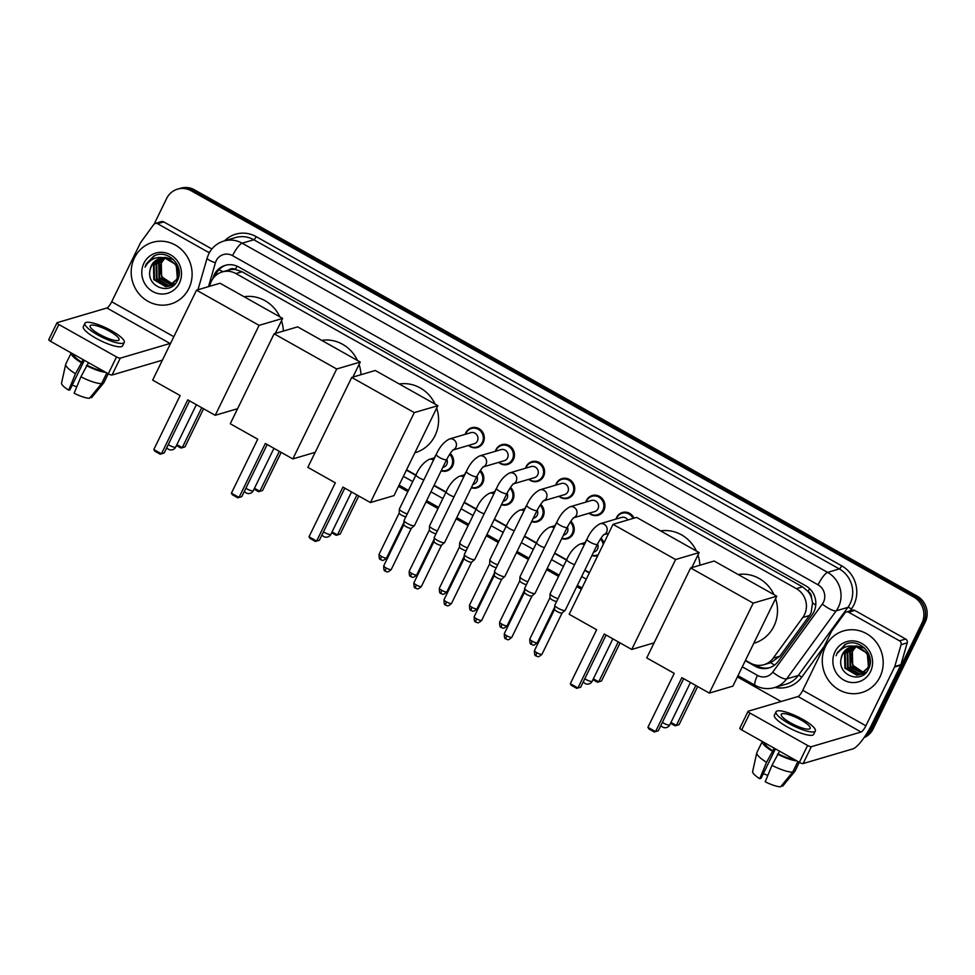 <?xml version="1.0" encoding="UTF-8"?>
<svg xmlns="http://www.w3.org/2000/svg" width="975" height="975" viewBox="0 0 975 975"><rect width="100%" height="100%" fill="white"/><g stroke="black" fill="none" stroke-linecap="round" stroke-linejoin="round"><path stroke-width="1.46" d="M597.773 555.616A10.286 9.701 73.6 0 1 591.91 555.543M585.317 542.527A10.286 9.701 73.6 0 1 586.999 539.212M570.802 521.259A10.286 9.701 73.6 0 1 561.758 538.59M555.177 525.586A10.286 9.701 73.6 0 1 556.859 522.259L524.672 588.242A5.789 1.341 -154 0 0 524.635 588.376A5.789 1.341 -154 0 0 528.023 591.325A5.789 1.341 -154 0 0 534.763 593.531A5.789 1.341 -154 0 0 534.982 593.422A5.789 1.341 -154 0 0 535.068 593.324L567.255 527.329A5.789 1.341 -154 0 1 560.211 525.33A5.789 1.341 -154 0 1 559.906 525.159A5.789 1.341 -154 0 1 556.859 522.259C560.101 514.849 564.488 509.693 569.997 506.793A5.789 5.46 73.6 0 1 573.824 517.688M540.662 504.319A10.286 9.701 73.6 0 1 531.619 521.649M525.025 508.633A10.286 9.701 73.6 0 1 526.707 505.306L494.52 571.301A5.789 1.341 -154 0 0 494.496 571.435A5.789 1.341 -154 0 0 497.884 574.372A5.789 1.341 -154 0 0 504.623 576.591A5.789 1.341 -154 0 0 504.843 576.481A5.789 1.341 -154 0 0 504.928 576.371L537.115 510.376A5.789 1.341 -154 0 1 530.071 508.389A5.789 1.341 -154 0 1 529.766 508.207A5.789 1.341 -154 0 1 526.707 505.306C529.961 497.896 534.337 492.741 539.857 489.84A5.789 5.46 73.6 0 1 543.684 500.748M510.51 487.366A10.286 9.701 73.6 0 1 501.467 504.697M494.873 491.68A10.286 9.701 73.6 0 1 496.567 488.365L464.38 554.348A5.789 1.341 -154 0 0 464.344 554.482A5.789 1.341 -154 0 0 467.732 557.432A5.789 1.341 -154 0 0 474.472 559.638A5.789 1.341 -154 0 0 474.691 559.528A5.789 1.341 -154 0 0 474.776 559.418L506.963 493.423A5.789 1.341 -154 0 1 499.919 491.437A5.789 1.341 -154 0 1 499.614 491.266A5.789 1.341 -154 0 1 496.567 488.353C499.809 480.955 504.185 475.8 509.706 472.899A5.789 5.46 73.6 0 1 513.533 483.795M480.37 470.413A10.286 9.701 73.6 0 1 471.327 487.744M464.734 474.74A10.286 9.701 73.6 0 1 466.416 471.413L434.228 537.396A5.789 1.341 -154 0 0 434.204 537.53A5.789 1.341 -154 0 0 437.592 540.479A5.789 1.341 -154 0 0 444.332 542.685A5.789 1.341 -154 0 0 444.551 542.575A5.789 1.341 -154 0 0 444.624 542.478L476.812 476.482A5.789 1.341 -154 0 1 469.779 474.484A5.789 1.341 -154 0 1 469.475 474.313A5.789 1.341 -154 0 1 466.416 471.413C469.658 464.003 474.045 458.847 479.566 455.947A5.789 5.46 73.6 0 1 483.393 466.842M450.218 453.472A10.286 9.701 73.6 0 1 441.175 470.803M434.582 457.787A10.286 9.701 73.6 0 1 436.264 454.46L404.089 520.455A5.789 1.341 -154 0 0 404.052 520.577A5.789 1.341 -154 0 0 407.44 523.526A5.789 1.341 -154 0 0 414.18 525.744A5.789 1.341 -154 0 0 414.399 525.635A5.789 1.341 -154 0 0 414.485 525.525L446.672 459.53A5.789 1.341 -154 0 1 439.628 457.543A5.789 1.341 -154 0 1 439.323 457.36A5.789 1.341 -154 0 1 436.276 454.46C439.518 447.05 443.893 441.894 449.414 438.994A5.789 5.46 73.6 0 1 453.241 449.889M585.817 502.125A10.286 9.701 73.6 0 1 602.587 499.029A10.286 9.701 73.6 0 1 589.095 513.228M555.665 485.184A10.286 9.701 73.6 0 1 572.435 482.089A10.286 9.701 73.6 0 1 558.943 496.275M525.525 468.232A10.286 9.701 73.6 0 1 542.283 465.136A10.286 9.701 73.6 0 1 528.791 479.322M495.373 451.279A10.286 9.701 73.6 0 1 512.143 448.183A10.286 9.701 73.6 0 1 498.652 462.382M615.968 519.078A10.286 9.701 73.6 0 1 634.043 518.139M465.233 434.326A10.286 9.701 73.6 0 1 481.991 431.242A10.286 9.701 73.6 0 1 468.5 445.429M745.473 660.331L750.311 663.049A19.281 18.184 -106.4 0 0 763.998 664.682L770.811 662.671L779.842 656.199L809.457 615.542L811.09 612.763L812.589 602.879L811.456 597.687A6.423 6.057 -106.4 0 0 808.117 591.447A19.281 4.595 -60.7 0 1 809.579 588.607M763.998 664.682A19.281 18.184 -106.4 0 0 773.187 658.162L802.791 617.504A19.281 18.184 -106.4 0 0 804.473 614.713A19.281 18.184 -106.4 0 0 796.368 588.668L235.913 273.573A19.281 18.184 -106.4 0 0 222.227 271.94A19.281 18.184 -106.4 0 0 210.173 284.322L209.601 286.321M808.117 591.447L807.824 591.277A19.281 18.184 73.6 0 1 811.456 597.687M228.674 270.038A19.281 18.184 73.6 0 1 235.645 269.587L235.353 269.429A6.423 6.057 -106.4 0 0 228.674 270.038L222.227 271.94M807.824 591.277L802.535 586.852L242.068 271.757L235.645 269.587M406.575 469.792L415.923 475.057M434.107 485.282L446.075 492.009M464.258 502.222L476.214 508.95M494.41 519.175L506.366 525.903M524.55 536.128L536.518 542.856M554.702 553.069L566.658 559.796M584.842 570.022L589.473 572.63M600.953 538.212A10.286 9.701 73.6 0 1 603.927 542.977M745.302 660.672L755.296 666.291A19.281 18.184 -106.4 0 0 768.97 667.924A19.281 18.184 -106.4 0 0 778.172 661.391L812.212 614.64A19.281 18.184 -106.4 0 0 813.893 611.849A19.281 18.184 -106.4 0 0 805.789 585.817L238.79 267.028A19.281 18.184 -106.4 0 0 225.103 265.395A19.281 18.184 -106.4 0 0 213.062 277.777L212.733 278.887M154.16 224.067L166.652 198.473A19.281 18.184 73.6 0 1 177.523 189.15A19.281 18.184 73.6 0 1 191.197 190.783L913.843 597.066A19.281 18.184 73.6 0 1 921.936 623.11L869.846 729.909A19.281 18.184 73.6 0 1 865.3 735.808M781.109 701.513L737.38 676.918M581.38 589.217L576.749 586.609M558.565 576.383L546.609 569.668M528.426 559.443L516.457 552.715M498.274 542.49L486.318 535.763M468.134 525.537L456.166 518.822M437.982 508.597L426.026 501.869M407.83 491.644L398.482 486.379M177.523 189.15L180.802 188.187A19.281 18.184 73.6 0 1 194.476 189.82L917.122 596.103A19.281 18.184 73.6 0 1 925.214 622.148L873.125 728.947L871.492 729.422A19.281 18.184 73.6 0 1 864.423 737.1A19.281 18.184 73.6 0 0 871.492 729.422L923.581 622.623L871.492 729.422L869.846 729.909M917.122 596.103L915.476 596.578A19.281 18.184 73.6 0 1 923.581 622.623A19.281 18.184 73.6 0 0 915.476 596.578L192.831 190.296L915.476 596.578L913.843 597.066M179.156 188.663A19.281 18.184 73.6 0 1 192.831 190.296A19.281 18.184 73.6 0 0 179.156 188.663M406.404 470.133L415.764 475.398M433.948 485.623L445.904 492.351M464.088 502.576L476.056 509.291M494.24 519.517L506.196 526.244M524.379 536.469L536.347 543.197M554.531 553.422L566.487 560.138M584.683 570.363L589.302 572.971M215.085 276.108A19.281 18.184 73.6 0 1 225.932 265.176M769.787 667.656A19.281 18.184 73.6 0 1 756.929 665.803L755.527 665.023M873.125 728.947A19.281 18.184 73.6 0 1 864.069 737.612M825.52 646.425A32.138 30.31 73.6 0 1 843.643 630.886A32.138 30.31 73.6 0 1 875.964 641.806A32.138 30.31 73.6 0 1 879.938 677.016A32.138 30.31 73.6 0 1 861.815 692.543A32.138 30.31 73.6 0 1 829.493 681.635A32.138 30.31 73.6 0 1 825.52 646.425M852.199 646.827L845.203 653.396L845.557 667.985L857.427 675.029L860.328 674.627M851.87 646.888L844.557 653.591L844.911 668.18L856.769 675.212L860.645 674.529L868.506 667.607L867.287 653.274L855.806 646.51M859.999 674.724L867.848 667.802C870.882 657.613 867.287 650.654 857.062 646.937A14.527 13.699 73.6 0 0 850.663 647.181A14.527 13.699 73.6 0 0 842.473 654.201A14.527 13.699 73.6 0 0 841.157 658.515C836.94 675.407 861.705 684.426 868.311 669.362C876.647 655.261 858.743 636.712 844.789 644.682L837.964 652.714C843.034 646.547 849.396 644.621 857.062 646.937M853.552 646.681L847.811 652.628L848.152 667.217L860.023 674.261L861.595 674.127M861.924 674.078L862.924 673.859M861.608 674.2L866.092 672.518M853.21 646.705L847.153 652.823L847.507 667.412L859.377 674.444L861.278 674.261M862.595 673.957L866.629 671.885M854.941 646.669L850.407 651.861L850.761 666.449L862.814 673.481M863.155 673.469L864.191 673.359M864.533 673.311L865.52 673.091M854.588 646.657L849.761 652.056L850.115 666.644L862.509 673.664M862.863 673.64L863.874 673.493M864.216 673.432L865.544 673.079M863.984 672.689L853.357 665.681L851.614 660.965A14.527 13.699 73.6 0 1 852.723 651.178A14.527 13.699 73.6 0 1 856.111 646.766M864.35 672.713L865.41 672.713M856.001 646.754L852.357 651.288L852.711 665.876L863.704 672.896M864.057 672.921L865.118 672.896M850.895 647.12L842.607 654.164L841.157 658.515M864.703 648.192L856.501 645.913L854.344 646.157M870.468 671.69A20.95 19.768 73.6 0 1 843.789 680.05A20.95 19.768 73.6 0 1 834.99 651.751A20.95 19.768 73.6 0 1 861.668 643.39A20.95 19.768 73.6 0 1 870.468 671.69M845.8 644.243L837.403 652.494L836.123 655.712M848.652 612.239A3.218 3.035 -106.4 0 0 846.373 611.971L852.516 610.155A3.218 3.035 73.6 0 1 854.795 610.423L848.652 612.239L899.535 640.843L905.678 639.039A3.218 3.035 73.6 0 1 907.225 642.866L900.912 664.694A3.218 3.035 73.6 0 1 900.717 665.206L872.04 723.986A25.716 6.13 -60.7 0 1 852.881 748.885L803.12 763.559A3.218 0.743 -154 0 1 799.378 762.328L807.605 745.461A3.218 0.743 26 0 0 811.346 746.692L861.108 732.018A6.423 1.536 119.3 0 0 865.898 725.79L894.562 667.022A3.218 3.035 -106.4 0 0 894.77 666.51L901.083 644.67A3.218 3.035 -106.4 0 0 899.535 640.843M854.795 610.423L905.678 639.039M846.373 611.971A3.218 3.035 -106.4 0 0 844.838 613.056L831.724 631.069A3.218 3.035 -106.4 0 0 831.443 631.532L802.778 690.3A6.423 1.536 119.3 0 1 797.989 696.528L748.227 711.202A3.218 0.743 26 0 0 748.057 711.323A3.218 0.743 26 0 0 749.921 713.042L741.695 729.897L799.378 762.328M741.695 729.897A3.218 0.743 -154 0 1 739.83 728.191L748.057 711.323M749.921 713.042L807.605 745.461M790.567 722.877A16.075 3.717 26 0 0 810.128 728.422A16.075 3.717 26 0 0 800.804 719.867A16.075 3.717 26 0 0 781.243 714.334A16.075 3.717 26 0 0 790.567 722.877M764.571 742.767A18.647 4.314 26 0 0 772.858 750.799L766.545 762.292L759.769 778.72L761.036 778.355L775.418 748.861M774.15 748.142L772.858 750.799M776.039 711.787L774.394 715.162A21.852 5.058 26 0 0 787.081 726.802A21.852 5.058 26 0 0 813.686 734.321L815.332 730.957A21.852 5.058 26 0 0 802.644 719.318A21.852 5.058 26 0 0 776.039 711.787A21.852 5.058 26 0 0 788.714 723.426A21.852 5.058 26 0 0 815.332 730.957M759.769 778.72A16.709 3.863 26 0 1 752.627 771.591L756.783 752.81A21.218 4.899 26 0 1 756.88 752.542L762.279 741.475A21.218 4.899 26 0 0 772.029 751.043M781.572 785.618L782.632 786.216L794.723 771.517L799.244 762.255M794.723 771.517A21.218 4.899 26 0 0 794.857 771.371A21.218 4.899 26 0 0 795.015 771.14L799.329 762.304M756.783 752.81A21.218 4.899 26 0 0 766.545 762.292M782.632 786.216L794.857 771.371M767.812 775.466A12.858 2.974 26 0 0 763.315 773.662M771.981 765.351A21.218 4.899 26 0 0 792.675 772.127L780.573 786.813A16.709 3.863 26 0 1 765.217 781.779L771.981 765.351L779.586 751.201M778.294 753.858A18.647 4.314 26 0 0 794.467 759.574M777.465 754.102A21.218 4.899 26 0 0 796.746 760.853M797.867 761.475L792.675 772.127M738.185 574.519A35.356 33.345 73.6 0 1 773.979 594.653M775.564 598.626A35.356 33.345 73.6 0 1 773.931 626.194A35.356 33.345 73.6 0 1 753.992 643.281L753.748 643.342M674.225 673.359L647.912 727.313L655.529 731.603L681.854 677.637L709.325 693.091L753.2 603.147L690.617 567.962L646.754 657.906L674.225 673.359M647.912 727.313L648.862 728.934L654.298 731.993L658.271 730.787L683.694 678.673M690.617 567.962L714.163 561.027L776.746 596.2L732.883 686.144L709.325 693.091M776.746 596.2L753.2 603.147M654.298 731.993L658.271 730.787M697.673 686.534L679.088 724.657L675.114 725.851L670.544 723.292M695.833 685.498L676.333 725.461L679.088 724.657M670.958 722.438L676.333 725.461L675.114 725.851M660.587 530.9A35.356 33.345 73.6 0 1 696.382 551.021M697.966 554.994A35.356 33.345 73.6 0 1 699.879 565.232M596.639 629.728L570.314 683.694L577.931 687.972L604.256 634.006L631.727 649.46L675.602 559.528L613.019 524.343L569.156 614.274L596.639 629.728M570.314 683.694L571.265 685.303L576.7 688.362L580.673 687.168L606.097 635.042M654.079 642.866L631.727 649.46M613.019 524.343L636.578 517.396L699.148 552.581L675.602 559.528M691.811 567.608L699.148 552.581M576.7 688.362L580.673 687.168M620.076 642.903L601.49 681.025L597.517 682.232L592.958 679.66M618.235 641.867L598.735 681.842L601.49 681.025M593.361 678.819L598.735 681.842L597.517 682.232M399.287 383.992A35.356 33.345 73.6 0 1 435.082 404.113M436.666 408.086A35.356 33.345 73.6 0 1 435.021 435.654A35.356 33.345 73.6 0 1 415.094 452.741L414.85 452.814M335.327 482.82L309.014 536.786L316.631 541.064L342.944 487.098L370.427 502.552L414.29 412.608L351.719 377.435L307.844 467.366L335.327 482.82M309.014 536.786L309.965 538.395L315.4 541.454L319.373 540.26L344.797 488.134M351.719 377.435L375.265 370.488L437.848 405.673L393.985 495.605L370.427 502.552M437.848 405.673L414.29 412.608M315.4 541.454L319.373 540.26M358.776 495.995L340.178 534.117L336.204 535.324L331.646 532.752M356.923 494.959L337.435 534.934L340.178 534.117M332.061 531.911L337.435 534.934L336.204 535.324M321.689 340.36A35.356 33.345 73.6 0 1 357.484 360.482M359.068 364.455A35.356 33.345 73.6 0 1 360.969 374.705M257.729 439.189L231.416 493.155L239.033 497.433L265.346 443.479L292.829 458.92L336.692 368.989L274.121 333.803L230.258 423.747L257.729 439.189M231.416 493.155L232.367 494.764L237.803 497.823L241.776 496.628L267.199 444.515M315.181 452.339L292.829 458.92M274.121 333.803L297.668 326.857L360.25 362.042L336.692 368.989M352.913 377.081L360.25 362.042M237.803 497.823L241.776 496.628M281.178 452.376L262.58 490.498L258.607 491.692L254.048 489.133M279.337 451.34L259.837 491.303L262.58 490.498M254.463 488.28L259.837 491.303L258.607 491.692M244.091 296.729A35.356 33.345 73.6 0 1 279.886 316.863M281.47 320.824A35.356 33.345 73.6 0 1 283.384 331.073M180.131 395.57L153.818 449.524L161.436 453.814L187.748 399.847L215.231 415.301L259.094 325.357L196.523 290.172L152.661 380.116L180.131 395.57M153.818 449.524L154.769 451.145L160.205 454.204L164.178 452.997L189.601 400.883M237.583 408.708L215.231 415.301M196.523 290.172L220.07 283.238L282.652 318.411L259.094 325.357M275.316 333.45L282.652 318.411M160.205 454.204L164.178 452.997M203.58 408.744L184.982 446.867L181.021 448.061L176.451 445.502M201.74 407.708L182.24 447.671L184.982 446.867M176.865 444.649L182.24 447.671L181.021 448.061M603.415 534.836L604.073 534.556C602.55 535.665 600.32 538.907 597.407 544.282A5.789 1.341 -154 0 1 590.362 542.283A5.789 1.341 -154 0 1 590.058 542.112A5.789 1.341 -154 0 1 586.999 539.199C590.253 531.802 594.628 526.646 600.149 523.746L621.611 517.408A5.789 5.46 73.6 0 1 627.839 519.967M616.273 518.98A9.64 9.092 73.6 0 1 633.043 518.432M597.407 544.282L565.22 610.265A5.789 1.341 -154 0 1 565.134 610.374A5.789 1.341 -154 0 1 564.915 610.484A5.789 1.341 -154 0 1 558.175 608.278A5.789 1.341 -154 0 1 554.787 605.329A5.789 1.341 -154 0 1 554.812 605.195L586.999 539.199M562.124 612.934A4.18 0.963 -154 0 1 562.063 613.019A4.18 0.963 -154 0 1 561.905 613.092A4.18 0.963 -154 0 1 557.042 611.496A4.18 0.963 -154 0 1 554.592 609.363A4.18 0.963 -154 0 1 554.617 609.278M569.997 506.793L591.459 500.467A5.789 5.46 73.6 0 1 597.992 508.767A5.789 5.46 73.6 0 1 594.738 511.558L573.763 517.749M586.121 502.04A9.64 9.092 73.6 0 1 601.709 499.553A9.64 9.092 73.6 0 1 589.4 513.13M531.984 595.993A4.18 0.963 -154 0 1 531.923 596.066A4.18 0.963 -154 0 1 531.765 596.139A4.18 0.963 -154 0 1 526.89 594.543A4.18 0.963 -154 0 1 524.44 592.422A4.18 0.963 -154 0 1 524.465 592.325M539.857 489.84L561.32 483.515A5.789 5.46 73.6 0 1 567.852 491.814A5.789 5.46 73.6 0 1 564.586 494.617L543.611 500.797M555.982 485.087A9.64 9.092 73.6 0 1 571.557 482.601A9.64 9.092 73.6 0 1 559.248 496.19M501.832 579.04A4.18 0.963 -154 0 1 501.772 579.113A4.18 0.963 -154 0 1 501.613 579.199A4.18 0.963 -154 0 1 496.75 577.602A4.18 0.963 -154 0 1 494.301 575.469A4.18 0.963 -154 0 1 494.325 575.372M509.706 472.899L531.168 466.562A5.789 5.46 73.6 0 1 537.7 474.874A5.789 5.46 73.6 0 1 534.446 477.665L513.472 483.844M525.83 468.134A9.64 9.092 73.6 0 1 541.418 465.66A9.64 9.092 73.6 0 1 529.096 479.237M471.693 562.087A4.18 0.963 -154 0 1 471.632 562.161A4.18 0.963 -154 0 1 471.473 562.246A4.18 0.963 -154 0 1 466.598 560.649A4.18 0.963 -154 0 1 464.149 558.517A4.18 0.963 -154 0 1 464.173 558.431M479.566 455.947L501.028 449.621A5.789 5.46 73.6 0 1 507.561 457.921A5.789 5.46 73.6 0 1 504.294 460.712L483.32 466.903M495.678 451.193A9.64 9.092 73.6 0 1 511.266 448.707A9.64 9.092 73.6 0 1 498.956 462.284M441.541 545.135A4.18 0.963 -154 0 1 441.48 545.22A4.18 0.963 -154 0 1 441.322 545.293A4.18 0.963 -154 0 1 436.459 543.697A4.18 0.963 -154 0 1 434.009 541.576A4.18 0.963 -154 0 1 434.033 541.478M449.414 438.994L470.876 432.668A5.789 5.46 73.6 0 1 477.409 440.968A5.789 5.46 73.6 0 1 474.155 443.771L453.18 449.95M465.538 434.241A9.64 9.092 73.6 0 1 481.126 431.754A9.64 9.092 73.6 0 1 468.804 445.343M385.734 571.277A4.18 0.999 -60.7 0 1 385.466 571.265A4.18 0.999 -60.7 0 1 386.185 568.011A4.18 0.963 -154 0 0 391.268 569.449L411.377 528.231A4.18 0.963 -154 0 1 411.34 528.267A4.18 0.963 -154 0 1 411.182 528.352A4.18 0.963 -154 0 1 406.307 526.756A4.18 0.963 -154 0 1 403.857 524.623A4.18 0.963 -154 0 1 403.882 524.526M597.517 544.038A5.789 5.46 73.6 0 1 594.238 551.96L593.556 552.167M600.393 539.041A9.64 9.092 73.6 0 1 603.22 544.44M556.591 601.563A4.18 0.963 -154 0 1 552.374 599.954A4.18 0.963 -154 0 1 549.924 597.821A4.18 0.963 -154 0 1 549.949 597.736M557.992 598.674A5.789 1.341 -154 0 1 552.715 596.273A5.789 1.341 -154 0 1 550.119 593.787A5.789 1.341 -154 0 1 550.144 593.653L566.755 559.589C570.009 552.179 574.385 547.036 579.906 544.123A5.789 5.46 73.6 0 1 584.281 544.781M598.211 554.702A9.64 9.092 73.6 0 1 592.081 555.189M567.377 527.085A5.789 5.46 73.6 0 1 564.086 535.019L563.404 535.214M570.241 522.088A9.64 9.092 73.6 0 1 561.941 538.237M526.439 584.622A4.18 0.963 -154 0 1 522.222 583.001A4.18 0.963 -154 0 1 519.773 580.881A4.18 0.963 -154 0 1 519.797 580.783L499.675 622.038C499.468 629.362 501.589 626.498 501.382 627.51A4.18 0.999 -60.7 0 1 502.101 624.268A4.18 0.963 -154 0 1 499.675 622.038M527.853 581.722A5.789 1.341 -154 0 1 522.576 579.321A5.789 1.341 -154 0 1 519.967 576.834A5.789 1.341 -154 0 1 520.004 576.7L536.616 542.636C539.857 535.238 544.245 530.083 549.754 527.183A5.789 5.46 73.6 0 1 554.141 527.828M537.225 510.144A5.789 5.46 73.6 0 1 533.947 518.066L533.264 518.261M540.101 505.148A9.64 9.092 73.6 0 1 531.789 521.284M496.287 567.669A4.18 0.963 -154 0 1 492.082 566.061A4.18 0.963 -154 0 1 489.633 563.928A4.18 0.963 -154 0 1 489.657 563.83L469.536 605.097C469.316 612.422 471.449 609.546 471.242 610.569A4.18 0.999 -60.7 0 1 471.949 607.315A4.18 0.963 -154 0 1 469.536 605.097M497.701 564.781A5.789 1.341 -154 0 1 492.424 562.368A5.789 1.341 -154 0 1 489.816 559.882A5.789 1.341 -154 0 1 489.852 559.76L506.464 525.696C509.718 518.286 514.093 513.13 519.614 510.23A5.789 5.46 73.6 0 1 523.989 510.888M507.085 493.192A5.789 5.46 73.6 0 1 503.795 501.113L503.112 501.321M509.949 488.195A9.64 9.092 73.6 0 1 501.638 504.343M466.148 550.717A4.18 0.963 -154 0 1 461.931 549.108A4.18 0.963 -154 0 1 459.481 546.975A4.18 0.963 -154 0 1 459.505 546.89M467.561 547.828A5.789 1.341 -154 0 1 462.284 545.427A5.789 1.341 -154 0 1 459.676 542.941A5.789 1.341 -154 0 1 459.712 542.807L476.324 508.743C479.566 501.333 483.953 496.178 489.462 493.277A5.789 5.46 73.6 0 1 493.837 493.935M476.933 476.239A5.789 5.46 73.6 0 1 473.655 484.173L472.972 484.368M479.81 471.242A9.64 9.092 73.6 0 1 471.498 487.39M435.996 533.776A4.18 0.963 -154 0 1 431.791 532.155A4.18 0.963 -154 0 1 429.341 530.034A4.18 0.963 -154 0 1 429.366 529.937M437.409 530.875A5.789 1.341 -154 0 1 432.132 528.474A5.789 1.341 -154 0 1 429.524 525.988A5.789 1.341 -154 0 1 429.561 525.854L446.172 491.79C449.426 484.392 453.802 479.237 459.322 476.336A5.789 5.46 73.6 0 1 463.698 476.982M446.794 459.298A5.789 5.46 73.6 0 1 443.503 467.22L442.821 467.415M449.658 454.301A9.64 9.092 73.6 0 1 441.346 470.438M405.856 516.823A4.18 0.963 -154 0 1 401.639 515.214A4.18 0.963 -154 0 1 399.189 513.082A4.18 0.963 -154 0 1 399.214 512.984M407.27 513.923A5.789 1.341 -154 0 1 401.98 511.522A5.789 1.341 -154 0 1 399.384 509.035A5.789 1.341 -154 0 1 399.421 508.913L416.033 474.849C419.274 467.439 423.662 462.284 429.171 459.383A5.789 5.46 73.6 0 1 433.546 460.042M157.572 223.702A3.218 3.035 -106.4 0 0 155.293 223.433L161.436 221.618A3.218 3.035 73.6 0 1 163.715 221.886L157.572 223.702L208.455 252.306L209.82 251.903M163.715 221.886L211.892 248.978M162.411 360.116A25.716 6.13 -60.7 0 1 161.801 360.348L112.04 375.022A3.218 0.743 -154 0 1 108.298 373.791L116.525 356.923A3.218 0.743 26 0 0 120.266 358.154L170.028 343.48A6.423 1.536 119.3 0 0 170.71 343.09M155.293 223.433A3.218 3.035 -106.4 0 0 153.757 224.518L140.644 242.531A3.218 3.035 -106.4 0 0 140.363 242.994L111.698 301.762A6.423 1.536 119.3 0 1 106.909 307.99L57.147 322.664A3.218 0.743 26 0 0 56.977 322.786A3.218 0.743 26 0 0 58.841 324.492L50.615 341.36L108.298 373.791M50.615 341.36A3.218 0.743 -154 0 1 48.75 339.653L56.977 322.786M58.841 324.492L116.525 356.923M209.235 252.927A3.218 3.035 -106.4 0 0 208.455 252.306M99.487 334.34A16.075 3.717 26 0 0 119.048 339.885A16.075 3.717 26 0 0 109.724 331.329A16.075 3.717 26 0 0 90.163 325.784A16.075 3.717 26 0 0 99.487 334.34M73.491 354.23A18.647 4.314 26 0 0 81.778 362.261L75.465 373.742L68.689 390.183L69.956 389.805L84.338 360.323M83.07 359.604L81.778 362.261M84.959 323.249L83.314 326.625A21.852 5.058 26 0 0 96.001 338.264A21.852 5.058 26 0 0 122.606 345.784L124.252 342.42A21.852 5.058 26 0 0 111.564 330.781A21.852 5.058 26 0 0 84.959 323.249A21.852 5.058 26 0 0 97.634 334.888A21.852 5.058 26 0 0 124.252 342.42M71.212 352.938A21.218 4.899 26 0 0 80.949 362.505M90.492 397.081L91.553 397.678L103.643 382.98L108.164 373.717M103.643 382.98A21.218 4.899 26 0 0 103.777 382.834A21.218 4.899 26 0 0 103.935 382.602L108.249 373.766M71.199 352.938L65.8 364.004A21.218 4.899 26 0 0 65.703 364.272A21.218 4.899 26 0 0 75.465 373.742M91.553 397.678L103.777 382.834M65.703 364.272L61.547 383.053A16.709 3.863 26 0 0 68.689 390.183M76.733 386.929A12.858 2.974 26 0 0 72.235 385.125M80.901 376.801A21.218 4.899 26 0 0 101.595 383.589L89.493 398.275A16.709 3.863 26 0 1 74.137 393.242L80.901 376.801L88.506 362.663M87.214 365.32A18.647 4.314 26 0 0 103.387 371.024M86.385 365.564A21.218 4.899 26 0 0 105.666 372.316M106.787 372.938L101.595 383.589M134.44 257.887A32.138 30.31 73.6 0 1 152.563 242.348A32.138 30.31 73.6 0 1 184.884 253.268A32.138 30.31 73.6 0 1 188.858 288.478A32.138 30.31 73.6 0 1 170.735 304.005A32.138 30.31 73.6 0 1 138.413 293.097A32.138 30.31 73.6 0 1 134.44 257.887M161.119 258.29L154.123 264.859L154.477 279.447L166.347 286.492L169.248 286.077M160.79 258.351L153.477 265.054L153.831 279.642L165.689 286.674L169.565 285.992L177.426 279.069L176.207 264.737L164.726 257.961M168.919 286.187L176.767 279.264C179.802 269.076 176.207 262.117 165.982 258.399A14.527 13.699 73.6 0 0 159.583 258.643A14.527 13.699 73.6 0 0 151.393 265.663A14.527 13.699 73.6 0 0 150.077 269.978C145.86 286.869 170.625 295.888 177.231 280.824C185.567 266.723 167.663 248.174 153.709 256.145L146.25 263.969L145.043 267.174L146.884 264.176C151.954 258.009 158.316 256.084 165.982 258.399M162.472 258.131L156.731 264.091L157.072 278.679L168.943 285.724L170.515 285.59M170.844 285.541L171.844 285.322M170.527 285.663L175.012 283.969M162.13 258.168L156.073 264.286L156.427 278.874L168.297 285.907L170.198 285.724M171.515 285.419L175.549 283.347M163.861 258.131L159.327 263.323L159.681 277.912L171.734 284.944M172.087 284.932L173.111 284.822M173.452 284.773L174.464 284.542M163.507 258.119L158.681 263.518L159.035 278.107L171.429 285.127M171.783 285.09L172.794 284.956M173.136 284.895L174.123 284.651M172.904 284.152L162.277 277.144L160.534 272.415A14.527 13.699 73.6 0 1 161.643 262.641A14.527 13.699 73.6 0 1 165.031 258.229M173.27 284.176L174.33 284.176M164.921 258.217L161.277 262.75L161.631 277.339L172.624 284.359M172.977 284.371L174.038 284.359M159.815 258.582L151.527 265.627L150.077 269.978M173.623 259.655L165.421 257.376L163.264 257.619M179.388 283.152A20.95 19.768 73.6 0 1 152.709 291.501A20.95 19.768 73.6 0 1 143.91 263.201A20.95 19.768 73.6 0 1 170.588 254.853A20.95 19.768 73.6 0 1 179.388 283.152M154.72 255.706L146.323 263.957L145.043 267.174M809.457 615.542L802.791 617.504M218.936 269.758A19.281 3.595 16.1 0 0 223.165 271.659M757.672 666.205A19.281 4.595 -60.7 0 1 758.014 665.352M770.811 662.671A19.281 5.192 36.1 0 0 774.491 665.145M812.589 602.879A19.281 5.192 36.1 0 0 815.77 605.122M235.353 269.429A19.281 4.595 -60.7 0 1 237.047 266.163M802.535 586.852L796.368 588.668M779.842 656.199L773.187 658.162M242.068 271.757L235.913 273.573M742.292 666.851L757.502 675.407A12.858 12.127 -106.4 0 0 772.748 672.141L822.352 604.049A12.858 12.127 -106.4 0 0 823.461 602.197A12.858 12.127 -106.4 0 0 818.062 584.829L232.55 255.645A12.858 12.127 -106.4 0 0 216.182 260.764A12.858 12.127 -106.4 0 0 215.402 262.811L208.504 286.638M232.55 255.645A12.858 3.071 119.3 0 1 242.129 243.189L827.641 572.386A25.716 24.253 73.6 0 1 838.439 607.108A25.716 24.253 73.6 0 1 836.209 610.825L847.884 607.376A25.716 24.253 -106.4 0 0 850.115 603.659A25.716 24.253 -106.4 0 0 839.317 568.937L253.805 239.752A25.716 24.253 -106.4 0 0 235.56 237.571L223.884 241.02A25.716 24.253 73.6 0 1 242.129 243.189L253.805 239.752A3.218 0.768 -60.7 0 0 256.193 236.645L841.705 565.829A3.218 0.768 -60.7 0 1 839.317 568.937L827.641 572.386A12.858 3.071 119.3 0 0 818.062 584.829M223.884 241.02C217.047 243.165 211.989 247.467 208.723 253.927L207.139 258.034A12.858 2.389 16.1 0 0 215.402 262.811M841.705 565.829A28.921 27.288 73.6 0 1 853.856 604.89A28.921 27.288 73.6 0 1 851.346 609.07L850.017 610.898M824.265 646.254L801.755 677.162A28.921 27.288 73.6 0 1 775.064 687.412M224.603 240.801A28.921 27.288 73.6 0 1 256.193 236.645M921.936 623.11L925.214 622.148M191.197 190.783L194.476 189.82M822.352 604.049A12.858 3.461 36.1 0 0 836.209 610.825L786.618 678.917L798.281 675.468L847.884 607.376A3.218 0.865 -143.9 0 1 851.346 609.07M772.748 672.141A12.858 3.461 36.1 0 0 786.618 678.917A25.716 24.253 73.6 0 1 774.357 687.619L786.033 684.182A25.716 24.253 -106.4 0 0 798.281 675.468A3.218 0.865 -143.9 0 1 801.755 677.162M403.382 476.324L412.742 481.577M430.926 491.802L442.894 498.53M461.077 508.755L473.033 515.482M491.217 525.708L503.185 532.423M521.369 542.648L533.325 549.376M551.521 559.601L563.477 566.329M581.661 576.554L586.292 579.15M757.502 675.407A12.858 3.071 119.3 0 0 755.296 685.413C761.378 688.716 767.727 689.459 774.357 687.619M756.929 665.803L755.296 666.291M213.72 277.582L213.062 277.777M797.989 696.528L861.108 732.018M802.778 690.3L865.898 725.79M900.717 665.206L894.562 667.022M811.346 746.692L803.12 763.559M894.77 666.51L900.912 664.694M907.225 642.866L901.083 644.67M662.366 722.39A5.143 1.194 26 0 0 663.524 723.097A5.143 1.194 26 0 0 669.52 725.059A5.143 1.194 26 0 0 669.788 724.864A5.143 5.143 0 0 1 660.879 725.449M584.781 678.758A5.143 1.194 26 0 0 585.926 679.465A5.143 1.194 26 0 0 591.923 681.428A5.143 1.194 26 0 0 592.191 681.233A5.143 5.143 0 0 1 583.282 681.83M323.468 531.85A5.143 1.194 26 0 0 324.626 532.557A5.143 1.194 26 0 0 330.61 534.519A5.143 1.194 26 0 0 330.878 534.324A5.143 5.143 0 0 1 321.982 534.909M245.871 488.219A5.143 1.194 26 0 0 247.028 488.926A5.143 1.194 26 0 0 253.012 490.888A5.143 1.194 26 0 0 253.281 490.693A5.143 5.143 0 0 1 244.384 491.29M168.273 444.6A5.143 1.194 26 0 0 169.431 445.307A5.143 1.194 26 0 0 175.415 447.269A5.143 1.194 26 0 0 175.695 447.074A5.143 5.143 0 0 1 166.786 447.659M536.469 656.017A4.18 0.999 -60.7 0 1 536.201 656.004C537.31 655.688 537.225 658.71 542.003 654.201A4.18 0.963 -154 0 1 536.92 652.75A4.18 0.963 -154 0 1 534.495 650.532L554.592 609.314M534.495 650.532C534.276 657.857 536.408 654.993 536.201 656.004A4.18 0.999 -60.7 0 1 536.92 652.75M600.149 523.746A5.789 5.46 73.6 0 1 603.976 534.641M506.317 639.064A4.18 0.999 -60.7 0 1 506.049 639.052C507.158 638.735 507.073 641.757 511.851 637.248A4.18 0.963 -154 0 1 506.768 635.81A4.18 0.963 -154 0 1 504.343 633.579L524.452 592.361M504.343 633.579C504.136 640.904 506.257 638.04 506.049 639.052A4.18 0.999 -60.7 0 1 506.768 635.81M476.178 622.123A4.18 0.999 -60.7 0 1 475.91 622.111C477.019 621.782 476.933 624.817 481.711 620.295A4.18 0.963 -154 0 1 476.629 618.857A4.18 0.963 -154 0 1 474.203 616.639L494.301 575.421M474.203 616.639C473.984 623.963 476.117 621.087 475.91 622.111A4.18 0.999 -60.7 0 1 476.629 618.857M446.026 605.17A4.18 0.999 -60.7 0 1 445.758 605.158C446.867 604.841 446.782 607.864 451.559 603.354A4.18 0.963 -154 0 1 446.477 601.904A4.18 0.963 -154 0 1 444.052 599.686L464.161 558.468L464.344 554.482M444.052 599.686C443.844 607.011 445.965 604.147 445.758 605.158A4.18 0.999 -60.7 0 1 446.477 601.904M415.874 588.217A4.18 0.999 -60.7 0 1 415.618 588.205C416.727 587.888 416.642 590.911 421.419 586.402A4.18 0.963 -154 0 1 416.325 584.963A4.18 0.963 -154 0 1 413.912 582.733L434.009 541.515M413.912 582.733C413.692 590.058 415.825 587.194 415.618 588.205A4.18 0.999 -60.7 0 1 416.325 584.963M386.185 568.011A4.18 0.963 -154 0 1 383.76 565.793L403.857 524.574M531.802 644.475A4.18 0.999 -60.7 0 1 531.533 644.463C532.643 644.146 532.557 647.168 537.335 642.659A4.18 0.963 -154 0 1 532.253 641.209A4.18 0.963 -154 0 1 529.827 638.991L549.924 597.773L550.119 593.787M529.827 638.991C529.608 646.315 531.741 643.451 531.533 644.463A4.18 0.999 -60.7 0 1 532.253 641.209M574.616 564.61A5.789 1.341 -154 0 1 569.814 562.49A5.789 1.341 -154 0 1 566.755 559.589M501.65 627.522A4.18 0.999 -60.7 0 1 501.382 627.51C502.491 627.193 502.405 630.216 507.183 625.706A4.18 0.963 -154 0 1 502.101 624.268M544.464 547.658A5.789 1.341 -154 0 1 539.663 545.549A5.789 1.341 -154 0 1 536.616 542.636M471.498 610.582A4.18 0.999 -60.7 0 1 471.242 610.569C472.351 610.24 472.266 613.275 477.043 608.753A4.18 0.963 -154 0 1 471.949 607.315M514.325 530.717A5.789 1.341 -154 0 1 509.523 528.596A5.789 1.341 -154 0 1 506.464 525.696M441.358 593.629A4.18 0.999 -60.7 0 1 441.09 593.617C442.199 593.3 442.114 596.322 446.891 591.801A4.18 0.963 -154 0 1 441.809 590.362A4.18 0.963 -154 0 1 439.384 588.144L459.481 546.926M439.384 588.144C439.177 595.469 441.297 592.605 441.09 593.617A4.18 0.999 -60.7 0 1 441.809 590.362M484.173 513.764A5.789 1.341 -154 0 1 479.371 511.643A5.789 1.341 -154 0 1 476.324 508.743M411.206 576.676A4.18 0.999 -60.7 0 1 410.95 576.664C412.059 576.347 411.974 579.369 416.752 574.86A4.18 0.963 -154 0 1 411.657 573.422A4.18 0.963 -154 0 1 409.232 571.192L429.341 529.973M409.232 571.192C409.025 578.516 411.158 575.652 410.95 576.664A4.18 0.999 -60.7 0 1 411.657 573.422M454.021 496.811A5.789 1.341 -154 0 1 449.231 494.703A5.789 1.341 -154 0 1 446.172 491.79M381.067 559.735A4.18 0.999 -60.7 0 1 380.798 559.723C381.908 559.394 381.822 562.429 386.6 557.907A4.18 0.963 -154 0 1 381.518 556.469A4.18 0.963 -154 0 1 379.092 554.251L399.189 513.033M379.092 554.251C378.885 561.576 381.006 558.699 380.798 559.723A4.18 0.999 -60.7 0 1 381.518 556.469M423.881 479.858A5.789 1.341 -154 0 1 419.079 477.75A5.789 1.341 -154 0 1 416.033 474.849M106.909 307.99L170.028 343.48M111.698 301.762L173.83 336.704M120.266 358.154L112.04 375.022M399.08 485.136L408.44 490.401M426.623 500.626L438.592 507.353M456.775 517.579L468.731 524.294M486.915 534.519L498.883 541.247M517.067 551.472L529.023 558.2M547.219 568.425L559.175 575.14M577.358 585.366L581.99 587.974M737.99 675.675L755.296 685.413M207.139 258.034L197.962 289.746M690.458 682.476L669.788 724.864M612.861 638.844L592.191 681.233M351.561 491.936L330.878 534.324M273.963 448.317L253.281 490.693M196.365 404.686L175.695 447.074M622.16 513.228L625.804 512.155M562.063 613.019L565.134 610.374M608.656 533.301L603.903 534.69M554.592 609.363L554.787 605.329M542.003 654.201L562.1 612.982M573.276 517.896L573.934 517.615C572.398 518.724 570.18 521.954 567.255 527.329M592.008 496.275L595.652 495.202M531.923 596.066L534.982 593.422M597.468 514.776L601.112 513.703M524.44 592.422L524.635 588.376M511.851 637.248L531.96 596.03M543.124 500.943L543.782 500.663C542.258 501.772 540.028 505.013 537.115 510.376M561.868 479.334L565.512 478.262M501.772 579.113L504.843 576.481M567.316 497.823L570.96 496.75M494.301 575.469L494.496 571.435M481.711 620.295L501.808 579.077M512.984 483.99L513.642 483.71C512.107 484.819 509.888 488.061 506.963 493.423M531.716 462.382L535.36 461.309M451.559 603.354L471.668 562.136L474.691 559.528M537.176 480.882L540.82 479.81M482.832 467.037L483.49 466.769C481.967 467.866 479.737 471.108 476.812 476.482M501.577 445.429L505.221 444.356M421.419 586.402L441.517 545.183L444.551 542.575M507.024 463.929L510.668 462.857M434.009 541.576L434.204 537.53M391.268 569.449C386.49 573.97 386.575 570.936 385.466 571.265C385.673 570.241 383.553 573.117 383.76 565.793M452.68 450.097L453.351 449.816C451.815 450.925 449.585 454.167 446.672 459.53M471.425 428.488L475.069 427.403M411.34 528.267L414.399 525.635M476.885 446.977L480.529 445.904M403.857 524.623L404.052 520.577M585.39 542.514L579.906 544.123M596.968 555.177L598.15 554.836M537.335 642.659L554.702 607.047M555.238 525.562L549.754 527.183M519.773 580.881L519.967 576.834M566.816 538.237L570.46 537.152M507.183 625.706L524.55 590.094M525.098 508.609L519.614 510.23M489.633 563.928L489.816 559.882M536.677 521.284L540.321 520.211M477.043 608.753L494.41 573.142M494.947 491.656L489.462 493.277M459.481 546.975L459.676 542.941M506.525 504.331L510.169 503.258M446.891 591.801L464.258 556.201M464.807 474.715L459.322 476.336M429.341 530.034L429.524 525.988M476.385 487.39L480.029 486.306M416.752 574.86L434.119 539.248M434.655 457.763L429.171 459.383M399.189 513.082L399.384 509.035M446.233 470.438L449.877 469.365M386.6 557.907L403.967 522.295"/></g></svg>
